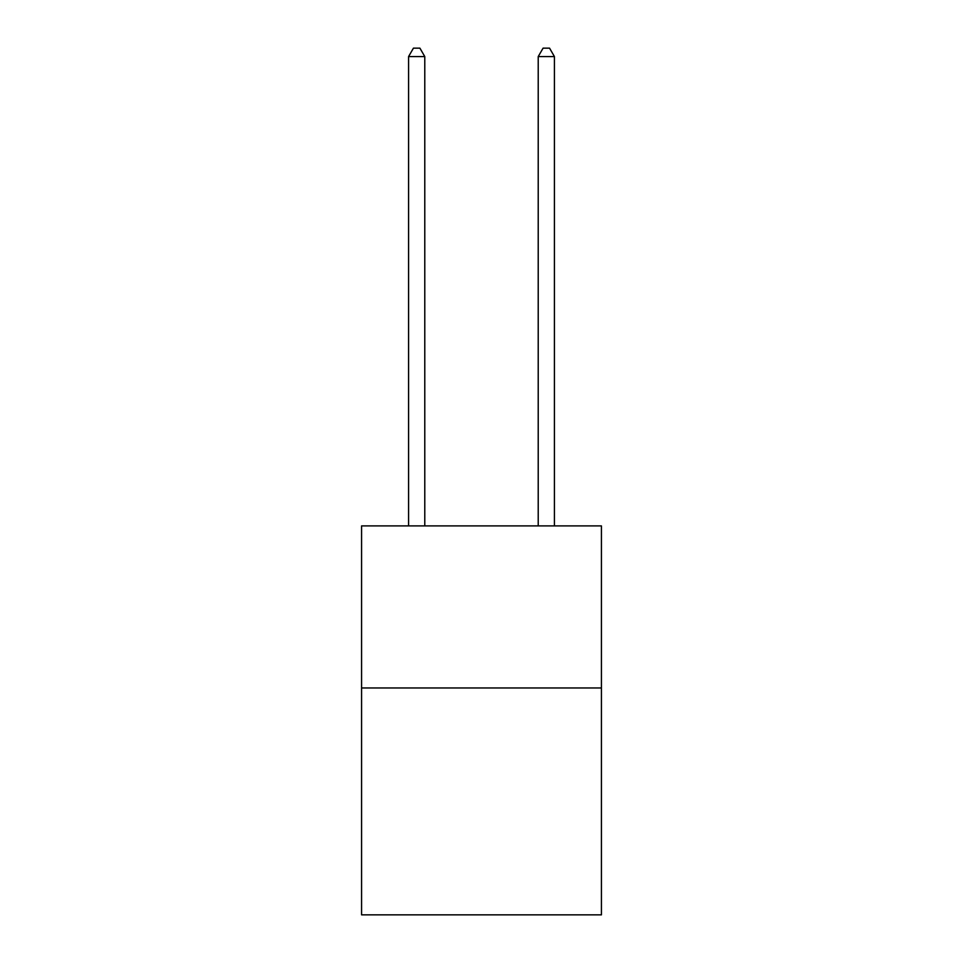 <?xml version="1.0" encoding="UTF-8"?>
<svg xmlns="http://www.w3.org/2000/svg" width="963" height="963" viewBox="0 0 963 963"><rect width="100%" height="100%" fill="white"/><g stroke="black" fill="none" stroke-linecap="round" stroke-linejoin="round"><path stroke-width="1.44" d="M601.43 687.967L601.43 914.85L361.57 914.85L361.57 525.906L601.43 525.906L601.43 687.967L361.57 687.967M424.779 525.906L424.779 56.576L408.577 56.576L408.577 525.906M408.577 56.576L413.44 48.15L419.916 48.15L424.779 56.576M554.423 525.906L554.423 56.576L538.221 56.576L538.221 525.906M538.221 56.576L543.084 48.15L549.56 48.15L554.423 56.576"/></g></svg>
